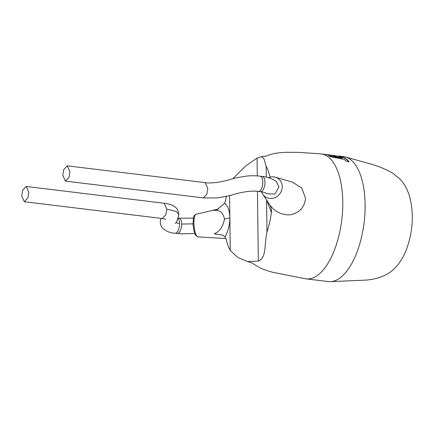<?xml version="1.0" encoding="UTF-8"?>
<svg xmlns="http://www.w3.org/2000/svg" width="434" height="434" viewBox="0 0 434 434"><rect width="100%" height="100%" fill="white"/><g stroke="black" fill="none" stroke-linecap="round" stroke-linejoin="round"><path stroke-width="0.65" d="M268.396 177.669A11.159 10.226 126.4 0 1 275.324 177.197L292.516 182.172L301.744 188.106L305.552 198.121C304.668 207.3 299.493 212.882 290.021 214.868C281.194 215.031 274.283 211.472 269.302 204.175C271.006 206.687 271.706 209.459 271.391 212.497A52.308 23.507 -83.1 0 1 266.975 232.098C263.926 245.997 266.888 257.237 258.328 261.089L247.608 261.572C253.093 263.221 251.742 262.906 254.85 264.805L258.572 267.018C260.801 268.407 265.25 270.105 271.912 272.113L305.693 278.807A62.935 28.286 -83.1 0 0 306.095 278.861L328.424 281.579A62.935 28.286 -83.1 0 0 330.285 281.671A62.935 28.286 -83.1 0 0 336.768 279.946A62.935 28.286 -83.1 0 0 365.102 204.512A62.935 28.286 -83.1 0 0 345.459 156.983A62.935 28.286 -83.1 0 0 343.63 156.625L339.334 156.104A62.935 28.286 -83.1 0 0 337.923 156.012L337.874 156.007M306.095 278.861A62.935 28.286 -83.1 0 0 314.444 277.228A62.935 28.286 -83.1 0 0 342.779 201.794A62.935 28.286 -83.1 0 0 321.301 153.907A62.935 28.286 -83.1 0 0 320.9 153.869L298.304 152.35L284.807 152.329L277.359 153.012C266.921 154.699 267.838 156.452 261.572 156.641L257.069 158.052L245.66 166.005L232.803 178.792M270.127 177.099A52.308 23.507 -83.1 0 0 266.172 166.314L264.056 158.99L261.572 156.641M226.396 196.293A52.308 23.507 -83.1 0 0 225.848 199.135L224.731 203.269L217.016 209.622L213.897 210.506C219.387 209.595 222.924 212.421 224.514 218.975C223.087 226.537 219.647 231.501 214.179 233.866L222.799 235.125L225.137 236.931L226.347 239.893A52.308 23.507 -83.1 0 0 230.259 250.521L229.586 195.522M267.067 193.808L274.836 194.09L278.975 186.935L276.268 181.477C272.259 178.683 267.61 177.001 262.31 176.437L262.31 176.437A7.693 3.483 97 0 1 264.952 182.291A7.693 3.483 97 0 1 260.433 191.709L261.979 191.92C262.559 192.05 265.809 192.723 267.067 193.808M69.907 171.69L68.984 177.327L65.425 181.108L62.8 175.255L63.722 169.618L67.281 165.837L69.907 171.69M275.324 177.197A11.159 10.226 126.4 0 1 282.246 186.609A11.159 10.226 126.4 0 1 274.695 197.747A11.159 10.226 126.4 0 1 262.765 194.204A11.159 10.226 126.4 0 1 261.642 191.866M339.334 156.104A62.935 28.286 -83.1 0 1 343.435 157.309A62.935 28.286 -83.1 0 1 349.24 161.866L345.996 161.128L344.222 159.397L330.551 156.712A62.935 28.286 -83.1 0 0 328.549 155.54L342.29 157.943L340.158 156.777L333.686 155.415A62.935 28.286 -83.1 0 0 333.605 155.405L333.719 155.703M333.757 155.426L334.278 155.486M321.301 153.907L324.334 154.276A62.935 28.286 -83.1 0 1 326.433 154.716L329.688 155.188A62.935 28.286 -83.1 0 0 327.187 154.623L330.914 155.079A62.935 28.286 -83.1 0 1 333.627 155.714L336.789 156.191A62.935 28.286 -83.1 0 0 333.686 155.415M327.187 154.623A62.935 28.286 -83.1 0 0 326.162 154.542L326.135 154.819M333.583 155.556L332.932 155.491M28.807 192.311L26.181 186.457L22.622 190.238L21.7 195.88L24.326 201.729L27.884 197.953L28.807 192.311M247.608 261.572L237.881 257.514L230.259 250.521M266.975 232.098L266.584 200.031M266.302 177.121L266.172 166.314M262.765 194.204L269.302 204.175M342.29 157.943L342.231 158.209L329.33 155.952M348.86 161.779A62.659 28.161 -83.1 0 0 343.381 157.58A62.659 28.161 -83.1 0 0 339.301 156.381L339.079 156.354M337.891 156.289L337.923 156.012M334.847 155.898A62.659 28.161 -83.1 0 0 333.654 155.692A62.659 28.161 -83.1 0 0 333.567 155.687M205.173 182.616C208.515 183.506 219.642 182.703 229.705 179.6C233.118 178.466 238.754 177.3 246.599 176.106C250.635 175.607 255.159 175.634 260.172 176.177L260.172 176.177A7.693 3.483 97 0 1 262.82 182.03A7.693 3.483 97 0 1 258.301 191.448A7.693 3.483 97 0 1 258.295 191.448C250.564 190.249 239.747 192.647 233.394 194.541C230.194 195.609 224.714 196.738 216.94 197.931L203.356 197.893L206.877 194.107L207.794 188.47L205.184 182.622M224.731 203.269C227.986 206.248 229.694 211.032 229.857 217.629A11.186 2.859 -0.7 0 1 224.514 218.975M229.857 217.629C229.857 224.307 228.284 230.742 225.137 236.931M197.909 236.866L195.653 235.277C195.338 234.924 193.927 232.559 193.222 225.951L193.087 223.168C193.483 217.597 193.922 215.052 194.394 215.535L195.984 214.304A11.327 3.011 85.1 0 0 193.911 222.832A11.327 3.011 85.1 0 0 197.909 236.866L225.93 238.537M26.181 186.457L164.112 203.242L166.759 209.101L165.826 214.738L162.229 218.514L165.864 219.257M193.103 223.863L181.662 224.047A7.693 3.429 -83.1 0 1 177.218 233.47L175.081 233.21A7.693 3.429 -83.1 0 0 179.53 223.787A7.693 3.429 -83.1 0 0 178.076 218.584M179.53 223.787L175.906 222.539M164.112 203.242C165.88 203.508 171.43 204.099 174.761 206.736C177.191 208.353 178.548 210.973 178.824 214.591L176.302 211.477L166.759 209.101M181.662 224.047A7.693 3.429 -83.1 0 0 179.058 218.199L178.249 218.101M271.391 212.497L266.839 200.421M258.328 261.089L257.476 191.356M257.286 175.889L257.069 158.052M330.285 281.671L366.415 280.082C375.198 279.312 386.591 276.436 394.197 268.782C399.356 263.644 403.381 257.313 406.278 249.789C410.412 238.982 412.419 227.742 412.3 216.067C411.893 199.673 407.841 187.407 400.143 179.264L393.047 173.383C385.468 168.951 376.804 165.479 367.061 162.967L345.459 156.983M258.301 191.448L260.433 191.709M203.351 197.893L65.425 181.108M175.081 233.21C170.443 233.058 166.341 231.425 162.777 228.317C161.231 226.678 160.385 224.524 160.233 221.861L160.824 218.34M179.058 218.199L193.472 218.15M177.218 233.47L182.399 233.834L194.774 233.481M175.32 223.483C176.307 223.054 177.473 220.092 178.824 214.591M24.326 201.729L162.235 218.514M195.984 214.304L218.497 209.031M217.016 209.617L217.326 209.508M205.19 182.622L67.281 165.837M260.172 176.177L262.31 176.437"/></g></svg>
